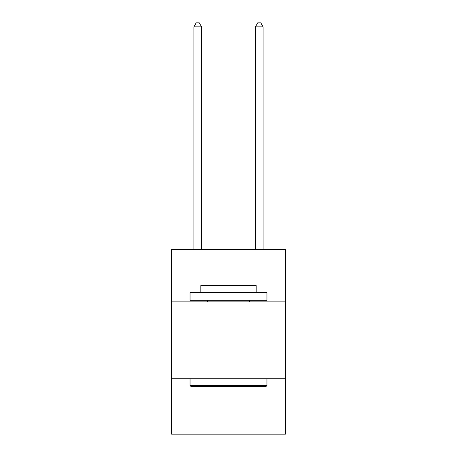 <?xml version="1.0" encoding="UTF-8"?>
<svg xmlns="http://www.w3.org/2000/svg" width="457" height="457" viewBox="0 0 457 457"><rect width="100%" height="100%" fill="white"/><g stroke="black" fill="none" stroke-linecap="round" stroke-linejoin="round"><path stroke-width="0.69" d="M285.414 301.871L285.414 249.573L171.586 249.573L171.586 301.871L285.414 301.871L285.414 434.15L171.586 434.15L171.586 301.871M285.414 378.779L171.586 378.779M190.969 386.468L190.049 385.542L266.951 385.542L266.031 386.468L190.969 386.468M266.951 292.64L266.951 300.329L190.049 300.329L190.049 292.64L266.951 292.64M200.812 292.64L200.812 285.568L256.188 285.568L256.188 292.64M266.951 378.779L266.951 385.542M190.049 378.779L190.049 385.542M249.419 300.329L249.419 301.871M207.581 300.329L207.581 301.871M201.583 249.573L201.583 26.849L193.894 26.849L193.894 249.573M193.894 26.849L196.202 22.85L199.275 22.85L201.583 26.849M263.106 249.573L263.106 26.849L255.417 26.849L255.417 249.573M255.417 26.849L257.725 22.85L260.798 22.85L263.106 26.849"/></g></svg>
